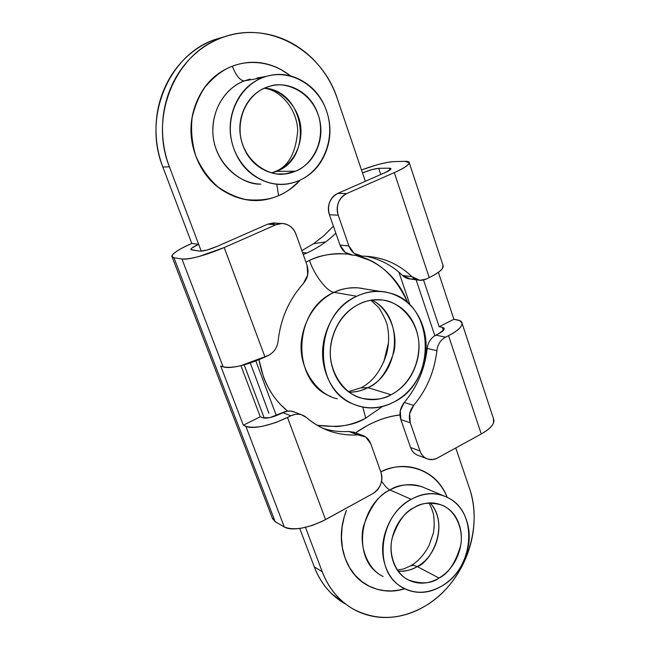 <?xml version="1.0" encoding="UTF-8"?>
<svg xmlns="http://www.w3.org/2000/svg" width="650" height="650" viewBox="0 0 650 650"><rect width="100%" height="100%" fill="white"/><g stroke="black" fill="none" stroke-linecap="round" stroke-linejoin="round"><path stroke-width="0.97" d="M276.486 171.413L274.032 172.023L276.486 171.413C285.919 167.781 300.625 154.968 301.023 131.454C301.129 107.299 279.939 88.384 264.542 88.14C304.964 90.594 314.113 157.763 276.486 171.413L295.588 171.153L276.486 171.413L272.09 172.949M398.255 571.277C404.779 571.675 411.117 570.107 417.259 566.556L413.554 565.289L410.711 565.809L413.554 565.289L417.259 566.556C429.764 563.396 450.702 526.281 430.219 503.019C446.217 519.456 439.043 554.678 417.259 566.556L438.986 578.045L417.259 566.556C412.474 569.749 406.144 571.317 398.255 571.277M414.148 507.577C420.843 502.962 429.756 502.036 440.879 504.79C454.261 508.918 464.262 528.166 460.541 545.943C455.293 563.258 448.102 573.958 438.986 578.045C447.907 572.715 454.317 564.842 458.218 554.409C462.101 543.977 462.402 533.951 459.103 524.314C455.788 514.67 449.767 508.178 441.049 504.855C432.291 501.54 423.329 502.45 414.148 507.577C404.966 512.761 398.328 520.715 394.225 531.432C390.179 542.181 389.919 552.467 393.445 562.291C397.02 572.081 403.268 578.492 412.189 581.531C421.102 584.521 430.032 583.359 438.986 578.045C431.608 583.619 421.533 584.301 408.761 580.101C395.858 574.47 387.863 554.58 392.316 537.712C398.092 521.324 405.373 511.282 414.148 507.577M266.102 87.482L270.108 86.166C282.693 81.12 311.48 89.164 319.345 118.601C325.577 147.989 306.751 167.529 295.588 171.153C305.809 166.782 313.097 159.088 317.46 148.086C321.815 137.085 322.034 125.881 318.126 114.473C314.202 103.041 307.19 94.664 297.107 89.334C286.975 84.013 276.64 83.395 266.102 87.482C255.556 91.634 247.983 99.369 243.376 110.687C238.818 122.037 238.648 133.567 242.848 145.259C247.097 156.902 254.394 165.238 264.729 170.259C275.056 175.216 285.342 175.516 295.588 171.153L285.074 173.891C270.847 177.093 244.002 163.158 240.329 134.786C237.738 107.022 255.531 90.903 266.102 87.482M268.71 75.766C293.735 69.786 320.336 87.718 327.576 114.262C335.099 140.725 322.262 170.722 298.927 180.627C292.752 183.259 286.309 184.478 279.589 184.283C256.644 183.657 235.227 163.719 231.091 138.117C226.785 112.556 240.768 86.003 262.641 77.651L244.238 80.901C222.934 89.009 209.349 114.717 213.574 139.449C217.636 164.222 238.518 183.528 260.894 184.137M250.153 79.072L244.238 80.901C240.069 80.551 236.096 75.668 232.31 66.251C245.464 61.067 268.45 58.792 290.713 75.993M299.886 180.204C292.589 187.826 285.488 192.969 278.582 195.642L276.77 184.259L278.582 195.642C262.706 202.516 246.667 202.207 230.457 194.691C214.191 187.078 202.654 174.216 195.837 156.114C189.109 137.914 189.337 119.949 196.503 102.221C203.775 84.581 215.711 72.589 232.31 66.251C248.877 60.044 265.029 61.116 280.784 69.485L290.973 76.066M423.069 487.175L421.679 486.639C408.493 483.478 397.922 484.575 389.959 489.938L411.239 499.306C424.458 492.351 436.971 491.961 448.793 498.128C478.53 512.891 473.98 568.433 441.797 586.032C426.863 594.384 412.831 594.287 399.693 585.764C372.848 568.685 379.941 515.101 411.239 499.306L389.959 489.938C359.361 505.164 352.503 557.156 378.796 573.877M443.609 495.788L424.978 488.02C413.79 482.942 402.114 483.576 389.959 489.938C387.473 488.832 384.678 485.867 381.591 481.049C384.678 485.867 387.473 488.832 389.959 489.938C379.438 494.276 370.679 506.163 363.683 525.59C358.256 545.594 367.648 569.481 383.118 576.501M447.224 497.291C441.911 483.917 432.9 474.727 420.176 469.714C407.396 464.726 394.274 465.449 380.803 471.892C396.151 462.727 432.567 462.507 447.208 497.282M383.687 362.277L388.521 342.55M344.524 603.525L331.402 593.491C323.96 586.178 318.256 577.306 314.283 566.857L299.723 528.418L314.283 566.857L322.238 571.756C326.243 582.327 331.996 591.297 339.503 598.683C347.011 606.036 355.623 611.268 365.349 614.38C375.066 617.467 385.125 618.264 395.509 616.777C405.876 615.274 415.813 611.666 425.303 605.962C434.785 600.251 443.154 592.898 450.426 583.919C457.689 574.933 463.361 564.972 467.439 554.036C471.518 543.099 473.728 531.944 474.077 520.585C474.419 509.218 472.867 498.428 469.422 488.223L455.772 447.972L469.422 488.223C483.974 528.856 463.726 583.659 425.303 605.962C400.522 620.149 376.431 621.148 353.015 608.952C338.975 600.771 328.713 588.372 322.238 571.756L314.283 566.857C320.71 583.286 330.882 595.554 344.801 603.663M226.094 36.27L214.866 39.553C168.586 55.136 142.732 117.447 162.841 167.018L169.414 166.847L198.656 244.319L169.414 166.847L162.841 167.018L191.791 243.457L198.656 244.319C193.619 246.545 190.994 248.292 190.791 249.535L199.891 251.16L190.881 249.746L191.807 248.072L198.656 244.319L191.791 243.457C183.918 246.87 178.214 249.974 174.679 252.769C171.137 255.572 170.901 257.221 173.956 257.741L181.959 259.017L173.956 257.741L275.186 521.706L284.31 527.004L245.871 426.351L243.352 425.238L220.691 365.991L223.137 366.844L181.959 259.017L223.137 366.844C232.489 368.615 246.439 365.357 265.005 357.061L224.209 247.544C205.034 255.523 190.954 259.342 181.959 259.017C185.169 259.537 190.921 258.676 199.209 256.433L224.209 247.544L265.005 357.061L268.385 355.428C274.007 352.43 277.249 347.628 278.127 341.031C280.572 318.784 288.998 299.585 303.412 283.441L307.718 274.836L307.036 265.184L295.945 234.097L307.036 265.184C309.124 271.96 307.913 278.046 303.412 283.441C289.023 299.593 280.589 318.793 278.127 341.031C277.249 347.628 274.007 352.43 268.385 355.428L240.565 365.771C232.351 367.673 226.541 368.03 223.137 366.844L220.691 365.991L243.352 425.238L245.871 426.351L284.31 527.004C294.141 530.798 307.881 528.336 325.544 519.618L287.503 417.479C269.279 425.929 255.401 428.886 245.871 426.351C249.373 427.895 255.214 427.806 263.38 426.091L275.567 422.63L287.503 417.479L325.544 519.618L372.759 493.642C376.415 491.628 379.039 488.532 380.632 484.372C382.216 480.204 382.322 476.166 380.933 472.257L370.76 443.755L380.933 472.257C383.199 481.252 380.477 488.386 372.759 493.642L322.278 521.324L312.252 525.452L301.949 528.06C293.857 529.482 287.983 529.133 284.31 527.004L275.186 521.706L272.301 518.017M394.095 161.614L404.844 161.338L409.24 162.695C409.094 164.873 404.113 168.179 394.298 172.607L346.718 193.562C342.908 195.252 340.161 198.209 338.488 202.442C336.83 206.676 336.741 210.933 338.219 215.207L329.412 214.727C327.949 210.511 328.039 206.31 329.672 202.134C331.329 197.957 334.043 195.041 337.821 193.375L384.914 172.697L337.821 193.375L346.718 193.562L394.298 172.607L429.236 277.607L394.298 172.607C401.668 169.349 406.356 166.627 408.371 164.426C410.345 162.256 409.167 161.224 404.844 161.338L394.095 161.614C389.911 161.728 383.923 162.89 376.139 165.108L361.489 169.934C375.269 164.897 386.132 162.118 394.095 161.614M438.392 272.334L453.903 319.28L459.745 320.645L462.004 323.066C462.321 326.56 457.836 330.752 448.541 335.644L445.575 337.155C440.619 339.934 437.71 344.427 436.857 350.642C434.525 371.426 426.79 389.683 413.652 405.397L409.662 413.709L410.215 422.752L400.847 419.608L400.294 410.678L404.243 402.48C417.251 386.977 424.897 368.964 427.196 348.441C428.033 342.306 430.909 337.87 435.825 335.132L438.766 333.645L435.825 335.132L445.575 337.155L448.541 335.644L481.252 433.956L448.541 335.644C455.528 332.085 459.843 328.754 461.476 325.674C463.068 322.611 461.622 320.678 457.129 319.873L453.903 319.28L438.392 272.334M389.269 168.163L378.69 168.334L380.77 174.517L378.69 168.334L389.269 168.163L390.942 168.675C390.772 169.658 388.757 170.999 384.914 172.697L390.561 169.447L390.869 168.464L389.269 168.163L389.886 170.024L389.269 168.163M416.098 279.801L434.842 335.684L416.098 279.801M443.381 330.468L442.333 327.324L439.156 326.706L423.564 280.02L439.156 326.706L453.903 319.28L439.156 326.706L442.333 327.324L444.194 328.543C444.226 330.078 442.414 331.784 438.766 333.645L443.958 329.688L444.072 328.177L442.333 327.324L443.381 330.468M414.44 278.598C409.979 279.703 406.006 278.647 402.512 275.438C392.007 265.289 379.665 258.879 365.503 256.206C379.795 258.952 392.129 265.363 402.512 275.438L410.369 279.021M359.556 255.873L352.731 255.101L345.183 252.379L339.999 245.074L329.412 214.727L339.999 245.074L348.887 245.968L338.219 215.207L348.887 245.968L354.12 253.362L362.164 256.132C381.42 256.441 398.036 263.299 411.994 276.705C416.276 280.54 421.013 281.328 426.205 279.069L429.236 277.607C438.709 272.878 443.373 268.994 443.219 265.956L443.081 265.525M418.535 455.561L417.698 455.26C414.294 453.911 411.913 451.319 410.572 447.501L400.847 419.608L410.572 447.501L420.014 450.986L410.215 422.752L420.014 450.986C421.363 454.854 423.759 457.47 427.196 458.835C430.633 460.184 434.094 459.899 437.596 457.974L481.252 433.956C490.23 428.797 494.439 424.101 493.862 419.868L493.667 419.242M240.947 365.69L260.244 416.731L262.827 417.796L260.244 416.731L243.352 425.238L260.244 416.731L240.947 365.69M275.868 223.121L273.496 222.926L267.759 224.144L275.901 224.77L224.209 247.544L275.901 224.77L281.702 223.527C288.462 223.876 293.207 227.403 295.945 234.097C294.401 229.783 291.679 226.712 287.779 224.876C283.871 223.047 279.906 223.015 275.901 224.77L267.759 224.144L216.653 246.586C209.154 249.697 203.564 251.217 199.891 251.16L206.798 250.096L216.653 246.586L267.759 224.144L276.201 223.145M279.346 414.253C272.212 417.544 266.703 418.722 262.827 417.796L269.831 417.649L282.628 412.596C286.78 410.597 290.842 410.467 294.808 412.197L290.875 411.084L287.081 411.149L279.346 414.253M354.835 432.526L348.896 431.478C340.243 432.071 331.646 431.048 323.107 428.407C331.516 431.031 340.113 432.055 348.896 431.478L354.957 432.575M370.76 443.755L365.666 436.979L357.752 434.842C338.601 435.979 321.441 430.17 306.28 417.422C301.657 413.725 296.506 413.189 290.818 415.797L287.503 417.479L290.818 415.797L282.628 412.596L290.818 415.797L295.319 414.318L299.154 414.245L301.373 414.716L306.28 417.422C313.779 423.93 322.229 428.699 331.638 431.738C340.283 434.419 348.985 435.459 357.752 434.842L362.399 435.386C366.373 436.743 369.159 439.53 370.76 443.755M169.414 166.847C149.094 116.586 175.281 53.406 222.081 37.643C268.206 19.679 322.059 50.204 337.317 98.646L362.497 172.916L371.499 169.715L378.69 168.334C374.465 168.683 369.07 170.211 362.497 172.916L337.317 98.646C333.255 86.661 327.275 75.847 319.377 66.194C311.464 56.55 302.152 48.807 291.444 42.973C280.711 37.148 269.344 33.743 257.327 32.76C245.302 31.801 233.553 33.426 222.081 37.643C210.608 41.892 200.354 48.466 191.319 57.379C182.301 66.316 175.273 76.895 170.243 89.123C165.23 101.368 162.654 114.246 162.508 127.766C162.386 141.278 164.694 154.31 169.414 166.847M493.456 418.616L493.512 422.963C492.099 426.554 488.012 430.219 481.252 433.956L436.93 458.315L432.77 459.55L427.936 459.095C424.174 457.811 421.533 455.106 420.014 450.986L410.572 447.501C412.084 451.571 414.7 454.244 418.429 455.52M322.238 571.756L305.476 527.345L322.238 571.756M365.341 181.293L362.497 172.916L365.341 181.293M198.656 244.319L201.24 251.176L198.656 244.319M244.156 364.877L264.257 418.137L244.156 364.877M300.332 180.001C294.45 186.696 287.202 191.912 278.582 195.642C270.124 199.542 259.22 200.842 245.871 199.55C236.592 197.567 227.207 193.302 217.726 186.753C208.65 178.62 201.354 168.407 195.837 156.114C191.953 143.106 190.726 130.236 192.164 117.52C194.968 105.657 199.225 95.558 204.929 87.222C214.191 76.416 223.324 69.428 232.31 66.251C236.096 75.668 240.069 80.551 244.238 80.901C232.204 85.004 212.648 101.465 212.818 132.031C213.639 163.475 242.133 185.266 260.642 184.121M404.698 588.778C394.875 591.931 385.011 591.874 375.115 588.624C361.002 583.944 351.065 573.958 345.312 558.659C339.625 543.27 339.983 527.174 346.377 510.372L344.248 516.766L342.127 526.841L341.461 537.42L342.444 548.048L345.15 558.22L349.473 567.45L355.168 575.331L361.896 581.612L369.257 586.202L376.862 589.16L384.402 590.655L391.617 590.915L398.361 590.176L404.527 588.697M214.866 39.553C203.523 43.753 193.383 50.245 184.454 59.036C175.541 67.86 168.594 78.301 163.629 90.358C158.681 102.44 156.138 115.139 155.992 128.472C155.886 141.798 158.169 154.651 162.841 167.018L191.791 243.457C178.896 249.202 172.274 253.549 171.933 256.49L173.956 257.741L275.186 521.706L272.521 518.57M388.164 346.011L383.687 362.269M442.942 265.086L442.569 268.263C440.798 271.034 436.353 274.154 429.236 277.607L426.205 279.069L419.924 280.329L411.994 276.705L402.512 275.438L411.994 276.705C398.702 263.916 382.866 257.067 364.488 256.165L361.717 256.124C355.639 255.621 351.366 252.232 348.887 245.968L339.999 245.074C342.452 251.257 346.686 254.605 352.706 255.101M427.196 348.441L436.857 350.642C434.509 371.418 426.774 389.675 413.652 405.397L404.243 402.48C417.235 386.969 424.881 368.956 427.196 348.441L436.857 350.642C437.71 344.427 440.619 339.934 445.575 337.155L435.825 335.132C430.909 337.87 428.033 342.306 427.196 348.441M348.896 431.478L357.752 434.842L348.896 431.478M404.243 402.48C400.132 407.704 399.002 413.416 400.847 419.608L410.215 422.752C408.363 416.488 409.508 410.694 413.652 405.397L404.243 402.48M337.821 193.375C329.826 197.966 327.023 205.083 329.412 214.727L338.219 215.207C335.806 205.433 338.642 198.218 346.718 193.562L337.821 193.375M411.239 499.306C422.565 493.025 433.599 491.944 444.356 496.064C455.057 500.199 462.434 508.194 466.481 520.041C470.511 531.879 470.137 544.188 465.376 556.977C460.606 569.782 452.741 579.467 441.797 586.032C430.812 592.605 419.827 594.076 408.834 590.436C397.824 586.731 390.106 578.858 385.669 566.792C381.29 554.669 381.607 541.97 386.612 528.702C391.682 515.466 399.896 505.668 411.239 499.306M244.238 80.901L262.641 77.651C275.649 72.662 288.373 73.466 300.812 80.064C313.194 86.669 321.783 96.988 326.568 111.02C331.338 125.028 331.061 138.775 325.723 152.263C320.385 165.758 311.456 175.216 298.927 180.627C286.349 186.038 273.699 185.713 260.967 179.66C248.211 173.526 239.184 163.28 233.911 148.915C228.694 134.477 228.906 120.25 234.536 106.226C240.24 92.251 249.608 82.729 262.641 77.651M372.084 300.227C403.999 315.412 401.082 372.393 367.859 387.676L391.072 394.753C384.085 399.132 374.587 400.351 362.594 398.401C344.898 395.346 327.161 371.077 330.752 346.166C334.23 321.791 349.399 308.596 359.401 303.981C370.996 298.456 382.306 298.22 393.348 303.257C404.341 308.311 411.929 317.029 416.122 329.428C420.298 341.794 419.973 354.315 415.131 366.982C410.288 379.657 402.269 388.911 391.072 394.753C379.836 400.595 368.582 401.237 357.297 396.671C345.995 392.039 338.041 383.402 333.45 370.768C328.916 358.069 329.184 345.15 334.271 332.012C339.422 318.914 347.799 309.571 359.401 303.981C365.056 300.909 372.255 299.577 381.014 299.967C398.548 300.129 420.249 321.498 418.884 348.303C417.381 374.449 401.448 389.691 391.072 394.753L367.859 387.676C363.025 390.414 356.842 391.942 349.326 392.259C355.745 392.218 361.928 390.691 367.859 387.676L360.88 387.879L367.859 387.676C378.649 383.671 387.303 371.873 393.819 352.284C398.645 332.069 387.977 307.678 371.963 300.162M268.881 413.229L254.93 375.302L268.881 413.229M364.894 288.957L358.101 287.852C348.441 287.511 340.462 289.006 334.181 292.338L356.712 296.254C367.144 291.403 377.642 290.225 388.204 292.703C434.858 301.868 438.287 381.461 393.664 402.163C406.689 395.33 416.008 384.532 421.631 369.793C427.245 355.062 427.635 340.494 422.801 326.089C417.942 311.651 409.126 301.47 396.329 295.531C383.467 289.608 370.264 289.851 356.712 296.254C343.127 302.754 333.32 313.666 327.283 328.989C321.319 344.362 321.011 359.474 326.341 374.319C331.736 389.09 341.047 399.157 354.266 404.511C367.453 409.793 380.583 409.012 393.664 402.163C380.063 408.996 366.486 409.589 352.926 403.942C311.886 388.586 314.21 313.942 356.712 296.254L334.181 292.338C292.793 309.384 290.639 381.485 330.663 396.459M348.091 254.085L339.901 253.63C329.526 253.646 319.394 255.913 309.498 260.414C314.137 274.95 327.397 292.248 334.181 292.338C327.397 292.248 314.137 274.95 309.498 260.414C319.646 255.158 332.524 253.053 348.124 254.101M355.826 255.45C378.178 260.162 395.493 275.949 407.769 302.827M382.387 406.567L365.658 418.161L362.863 407.127L365.658 418.161L382.411 406.559M302.502 252.484L306.857 252.996L303.241 254.556L306.857 252.996C317.761 248.016 327.429 241.418 335.855 233.204M325.715 241.865L313.544 243.734L323.993 235.617L333.401 226.168M250.258 363.049L254.93 375.302M276.339 415.618L255.881 361.034L276.339 415.618M355.631 432.827C369.842 422.793 384.621 416.845 399.953 414.984M398.913 272.155L409.996 304.874L398.913 272.155M425.904 351.886L426.514 353.681L425.904 351.886M399.953 414.919C389.285 416.179 378.682 419.567 368.119 425.092L355.582 432.811M407.777 302.835C404.349 293.792 399.563 285.707 393.437 278.566C386.612 270.652 378.576 264.509 369.338 260.154L355.964 255.466M309.498 260.414L305.955 262.145L309.498 260.414M258.984 359.783L263.551 377.106C267.556 387.749 273.276 396.955 280.727 404.739L287.584 411.084C272.561 398.808 263.023 381.704 259.001 359.775M317.159 425.271L336.196 426.579C346.458 425.872 356.281 423.061 365.658 418.161C353.836 425.571 337.659 427.936 317.119 425.246M364.829 288.941C354.543 286.544 344.321 287.674 334.181 292.338C322.855 297.489 305.703 312.162 301.616 339.471C297.399 367.364 317.208 395.013 337.342 398.799M301.827 250.599L313.544 243.734M271.733 172.859L274.844 171.681C288.283 166.774 295.904 153.043 297.692 130.487C296.928 107.681 279.094 89.529 264.225 88.278M397.426 570.123L403.845 568.888L410.849 565.736C418.153 561.454 424.231 554.678 429.081 545.399L433.29 533.317C434.363 528.092 434.452 521.812 433.55 514.467C432.079 509.275 430.511 505.481 428.837 503.076M256.994 78.016L266.435 76.343M443.194 265.858L409.305 162.857M462.109 323.351L493.821 419.729M214.216 39.796L221.422 37.895M272.586 518.757L172.128 257.026M323.18 428.439L331.638 431.738M353.413 431.99L362.115 435.281M293.126 411.556L301.429 414.733M410.394 279.021L418.226 280.093M280.995 223.494L273.252 222.926M418.47 455.536L426.749 458.648M278.037 173.956L285.074 173.891M405.413 578.256L408.761 580.101M348.465 391.625L361.173 387.741C372.734 381.769 381.225 370.435 386.644 353.738C388.928 344.427 389.204 335.359 387.465 326.544C386.961 322.79 384.158 316.558 379.039 307.848L370.923 300.316M379.502 299.699L381.014 299.967M364.837 288.941L379.454 291.289"/></g></svg>
